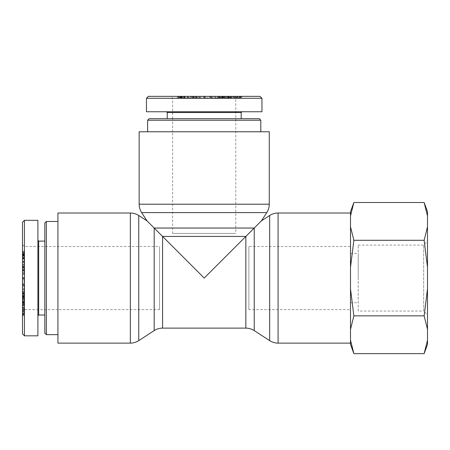 <?xml version="1.0" encoding="UTF-8"?>
<svg xmlns="http://www.w3.org/2000/svg" width="450" height="450" viewBox="0 0 450 450"><rect width="100%" height="100%" fill="white"/><g stroke="black" fill="none" stroke-linecap="round" stroke-linejoin="round"><path stroke-width="0.34" stroke-dasharray="2.25 1.69" d="M248.867 309.639L248.867 246.499L248.867 309.639L350.505 309.639L350.505 246.499L248.867 246.499M245.846 328.118L245.846 236.436L204.21 278.072L147.015 220.871M57.921 213.007L57.921 343.131M162.579 328.118L162.579 236.436L245.846 236.436L261.411 220.871M269.274 131.777L139.151 131.777M159.553 309.639L159.553 246.499L159.553 309.639L57.921 309.639L57.921 246.499L57.921 309.639L57.921 246.499L57.921 309.639L44.831 309.639L44.831 246.499L44.831 309.639L44.831 278.072L44.831 309.639L24.424 309.639L24.424 246.499L24.424 309.639L22.5 311.563L22.5 244.575L22.5 311.563M172.643 233.409L235.778 233.409L172.643 233.409L172.643 131.777L235.778 131.777L172.643 131.777L235.778 131.777L172.643 131.777L172.643 118.688L259.262 118.688M350.505 213.007L350.505 343.131L350.505 213.007M350.505 246.499L350.505 309.639M149.158 118.688L235.778 118.688L172.643 118.688L172.643 98.286L235.778 98.286L172.643 98.286L170.719 96.356L237.707 96.356L170.719 96.356M260.803 120.229L147.617 120.229M204.21 131.777L147.617 131.777L204.21 131.777M167.254 118.688L241.172 118.688L167.254 118.688M148.382 96.356L260.004 96.356M241.239 96.356L236.306 96.356L239.153 96.356L239.153 97.897L232.971 97.897L232.971 96.356L241.239 96.356L240.947 96.356L240.947 97.897L236.306 97.897L238.635 97.897L238.635 96.356L233.584 96.356L233.584 97.897L241.239 97.897L240.947 97.897L241.239 97.897L241.239 96.356M240.739 96.356L240.452 96.356L240.452 97.897L240.739 97.897L240.761 96.356L240.739 97.897M223.836 96.356L231.396 96.356L223.836 96.356L223.836 97.897L223.076 97.897L231.396 97.897L223.836 97.897M179.488 96.356L177.002 96.356L177.002 97.897L185.023 97.897L185.023 96.356L179.488 96.356L179.629 97.897L177.412 97.897L177.412 96.356L184.528 96.356L184.528 97.897L179.488 97.897L179.488 96.356M181.828 96.356L181.749 97.897L188.55 97.897L179.528 97.897L182.391 97.897L181.822 97.897L181.822 96.356L188.55 96.356L179.528 96.356L182.391 96.356L181.822 96.356L181.828 97.897M193.826 96.356L200.869 96.356L192.229 96.356L199.721 96.356L199.721 97.897L192.448 97.897L200.869 97.897L192.229 97.897L199.614 97.897L199.614 96.356L193.826 96.356L193.826 97.897M200.97 96.356L200.869 97.897L200.97 96.356M223.273 96.356L230.389 96.356L230.389 97.897L221.456 97.897L221.456 96.356L223.273 96.356L223.273 97.897L230.029 97.897L230.029 96.356L221.839 96.356L221.839 97.897L223.273 97.897M222.576 96.356L222.778 97.897L222.576 96.356M229.252 96.356L229.078 97.897L229.252 96.356M218.666 96.356L211.691 96.356L218.666 96.356L218.666 97.897L219.893 97.897L211.691 97.897L218.666 97.897M209.537 96.356L203.445 96.356L210.105 96.356L209.537 96.356L209.537 97.897L211.421 97.897L203.445 97.897L209.537 97.897M187.959 96.356L191.205 96.356L187.537 96.356L187.959 96.356L187.959 97.897L191.205 97.897L187.959 97.897M219.859 96.356L218.289 96.356L219.409 96.356L219.274 97.897L223.262 97.897L223.262 96.356L219.319 96.356L226.316 96.356L219.859 96.356L219.859 97.897L218.289 97.897L219.409 97.897L219.409 96.356L222.998 96.356L222.998 97.897L219.319 97.897L226.316 97.897L219.859 97.897M218.093 96.356L218.289 97.897L218.093 96.356M224.466 96.356L224.128 96.356L224.128 97.897L221.006 97.897L224.466 97.897L224.466 96.356M236.025 96.356L228.932 96.356L236.025 96.356L236.025 97.897L228.932 97.897L236.025 97.897M234.315 96.356L237.69 96.356L234.315 96.356L234.315 97.897L237.69 97.897L233.983 97.897L233.983 96.356L234.315 96.356M238.044 96.356L237.69 96.356L237.69 97.897L238.044 97.897L238.044 96.356M236.306 96.356L236.306 97.897M239.642 96.356L239.642 97.897M240.204 96.356L240.204 97.897M223.076 96.356L223.076 97.897M231.396 96.356L231.396 97.897M230.642 96.356L230.642 97.897M180.439 96.356L178.357 96.356L180.861 96.356L180.861 97.897L183.572 97.897L180.461 97.897L180.934 97.897L180.934 96.356L180.461 96.356L183.572 96.356L180.461 96.356L180.439 97.897L180.461 96.356M178.796 96.356L178.357 96.356L178.357 97.897L178.796 97.897L178.796 96.356M183.083 96.356L183.572 96.356L183.572 97.897L183.083 97.897L183.083 96.356M180.63 96.356L184.286 96.356L180.63 96.356L180.63 97.897L184.286 97.897L180.63 97.897M181.62 96.356L181.62 97.897M181.986 96.356L181.986 97.897M184.286 96.356L184.286 97.897M187.447 96.356L187.447 97.897M188.55 96.356L188.55 97.897M185.113 96.356L185.113 97.897M182.391 96.356L182.391 97.897M181.209 96.356L181.209 97.897M179.528 96.356L179.528 97.897M180.653 96.356L180.653 97.897M196.487 96.356L196.487 97.897M194.141 96.356L194.141 97.897M198.928 96.356L198.928 97.897M193.365 96.356L193.365 97.897M192.229 96.356L192.229 97.897M193.078 96.356L193.078 97.897M192.448 96.356L192.448 97.897M196.29 96.356L196.29 97.897M228.274 96.356L228.274 97.897M228.336 96.356L228.336 97.897M225.141 96.356L225.141 97.897M224.201 96.356L224.201 97.897M227.857 96.356L227.857 97.897M224.387 96.356L224.387 97.897M227.346 96.356L227.346 97.897M218.458 96.356L215.589 96.356L218.548 96.356L218.548 97.897L218.571 96.356L218.458 97.897M215.589 96.356L215.589 97.897L218.548 97.897L215.589 97.897M218.571 96.356L218.571 97.897M219.893 96.356L219.893 97.897M218.588 96.356L218.588 97.897M214.914 96.356L214.914 97.897M213.013 96.356L213.013 97.897M211.691 96.356L211.691 97.897M218.199 96.356L218.199 97.897M219.454 96.356L219.454 97.897M210.707 96.356L210.707 97.897M210.105 96.356L210.105 97.897M204.694 96.356L204.694 97.897M203.445 96.356L203.445 97.897M204.165 96.356L204.165 97.897M205.329 96.356L205.329 97.897M204.767 96.356L204.767 97.897M210.172 96.356L210.172 97.897M211.421 96.356L211.421 97.897M191.205 96.356L191.205 97.897M187.537 96.356L187.537 97.897M190.783 96.356L190.783 97.897M221.006 96.356L221.006 97.897M222.525 96.356L222.525 97.897L222.525 96.356M225.849 96.356L225.849 97.897M226.316 96.356L226.316 97.897M222.176 96.356L222.176 97.897M219.319 96.356L219.319 97.897M220.219 96.356L220.219 97.897M229.764 96.356L229.764 97.897M235.485 96.356L235.485 97.897M231.953 96.356L231.953 97.897M231.21 96.356L231.21 97.897M233.803 96.356L233.803 97.897M228.932 96.356L228.932 97.897M241.172 112.528L167.254 112.528M241.937 111.758L166.483 111.758L241.937 111.758M146.464 111.758L261.956 111.758M261.928 98.28L146.464 98.28M44.831 333.124L44.831 223.02M46.367 221.479L46.367 334.659M57.921 278.072L57.921 221.479L57.921 278.072M44.831 241.11L44.831 315.028L44.831 241.11M44.831 278.072L44.831 246.499L44.831 278.072M22.5 333.866L22.5 222.244M22.5 315.101L22.5 310.168L22.5 313.009L24.041 313.009L24.041 306.827L22.5 306.827L22.5 315.101L22.5 314.803L24.041 314.803L24.041 310.168L24.041 312.491L22.5 312.491L22.5 307.446L24.041 307.446L24.041 315.101L24.041 314.803L24.041 315.101L22.5 315.101M22.5 314.595L22.5 314.308L24.041 314.308L24.041 314.595L22.5 314.595M22.5 297.697L22.5 305.257L22.5 297.697L24.041 297.697L24.041 296.938L24.041 305.257L24.041 297.697M22.5 253.35L22.5 250.858L24.041 250.858L24.041 258.885L22.5 258.885L22.5 253.35L24.041 253.485L24.041 251.274L22.5 251.274L22.5 258.39L24.041 258.39L24.041 253.35L22.5 253.35M22.5 255.69L24.041 255.606L24.041 262.406L24.041 253.389L24.041 256.252L24.041 255.679L22.5 255.679L22.5 262.406L22.5 253.389L22.5 256.252L22.5 255.679L24.041 255.69M22.5 267.683L22.5 274.725L22.5 266.085L22.5 273.577L24.041 273.577L24.041 266.304L24.041 274.725L24.041 266.085L24.041 273.471L22.5 273.471L22.5 267.683L24.041 267.683M22.5 274.832L24.041 274.725L22.5 274.832M22.5 297.129L22.5 304.245L24.041 304.245L24.041 295.318L22.5 295.318L22.5 297.129L24.041 297.129L24.041 303.891L22.5 303.891L22.5 295.695L24.041 295.695L24.041 297.129M22.5 296.438L24.041 296.634L22.5 296.438M22.5 303.114L24.041 302.934L22.5 303.114M22.5 292.522L22.5 285.553L22.5 292.522L24.041 292.522L24.041 293.754L24.041 285.553L24.041 292.522M22.5 283.399L22.5 277.301L22.5 283.961L22.5 283.399L24.041 283.399L24.041 285.283L24.041 277.301L24.041 283.399M22.5 261.821L22.5 265.061L22.5 261.394L22.5 261.821L24.041 261.821L24.041 265.061L24.041 261.821M22.5 293.715L22.5 292.151L22.5 293.265L24.041 293.136L24.041 297.118L22.5 297.118L22.5 293.175L22.5 300.178L22.5 293.715L24.041 293.715L24.041 292.151L24.041 293.265L22.5 293.265L22.5 296.854L24.041 296.854L24.041 293.175L24.041 300.178L24.041 293.715M22.5 291.954L24.041 292.151L22.5 291.954M22.5 298.327L22.5 297.984L24.041 297.984L24.041 294.863L24.041 298.327L22.5 298.327M22.5 309.881L22.5 302.788L22.5 309.881L24.041 309.881L24.041 302.788L24.041 309.881M22.5 308.177L22.5 311.546L22.5 308.177L24.041 308.177L24.041 311.546L24.041 307.845L22.5 307.845L22.5 308.177M22.5 311.901L22.5 311.546L24.041 311.546L24.041 311.901L22.5 311.901M22.5 310.168L24.041 310.168M22.5 313.504L24.041 313.504M22.5 314.061L24.041 314.061M22.5 296.938L24.041 296.938M22.5 305.257L24.041 305.257M22.5 304.498L24.041 304.498M22.5 254.295L22.5 252.214L22.5 254.722L24.041 254.722L24.041 257.434L24.041 254.317L24.041 254.796L22.5 254.796L22.5 254.317L22.5 257.434L22.5 254.317L24.041 254.295L22.5 254.317M22.5 252.658L22.5 252.214L24.041 252.214L24.041 252.658L22.5 252.658M22.5 256.939L22.5 257.434L24.041 257.434L24.041 256.939L22.5 256.939M22.5 254.486L22.5 258.148L22.5 254.486L24.041 254.486L24.041 258.148L24.041 254.486M22.5 255.482L24.041 255.482M22.5 255.847L24.041 255.847M22.5 258.148L24.041 258.148M22.5 261.309L24.041 261.309M22.5 262.406L24.041 262.406M22.5 258.969L24.041 258.969M22.5 256.252L24.041 256.252M22.5 255.066L24.041 255.066M22.5 253.389L24.041 253.389M22.5 254.514L24.041 254.514M22.5 270.349L24.041 270.349M22.5 267.998L24.041 267.998M22.5 272.784L24.041 272.784M22.5 267.221L24.041 267.221M22.5 266.085L24.041 266.085M22.5 266.934L24.041 266.934M22.5 266.304L24.041 266.304M22.5 270.146L24.041 270.146M22.5 302.13L24.041 302.13M22.5 302.197L24.041 302.197M22.5 299.002L24.041 299.002M22.5 298.058L24.041 298.058M22.5 301.719L24.041 301.719M22.5 298.249L24.041 298.249M22.5 301.202L24.041 301.202M22.5 292.427L22.5 289.451L22.5 292.404L24.041 292.404L22.5 292.427L24.041 292.427L24.041 289.451L24.041 292.404M22.5 289.451L24.041 289.451M22.5 293.754L24.041 293.754M22.5 292.449L24.041 292.449M22.5 288.776L24.041 288.776M22.5 286.875L24.041 286.875M22.5 285.553L24.041 285.553M22.5 292.061L24.041 292.061M22.5 293.316L24.041 293.316M22.5 284.563L24.041 284.563M22.5 283.961L24.041 283.961M22.5 278.556L24.041 278.556M22.5 277.301L24.041 277.301M22.5 278.021L24.041 278.021M22.5 279.186L24.041 279.186M22.5 278.623L24.041 278.623M22.5 284.034L24.041 284.034M22.5 285.283L24.041 285.283M22.5 265.061L24.041 265.061M22.5 261.394L24.041 261.394M22.5 264.639L24.041 264.639M22.5 294.863L24.041 294.863M22.5 296.387L24.041 296.387L22.5 296.387M22.5 299.706L24.041 299.706M22.5 300.178L24.041 300.178M22.5 296.038L24.041 296.038M22.5 293.175L24.041 293.175M22.5 294.075L24.041 294.075M22.5 303.626L24.041 303.626M22.5 309.341L24.041 309.341M22.5 305.809L24.041 305.809M22.5 305.066L24.041 305.066M22.5 307.665L24.041 307.665M22.5 302.788L24.041 302.788M38.672 241.11L38.672 315.028M37.901 315.799L37.901 240.339L37.901 315.799M37.901 335.818L37.901 220.32M24.424 220.32L24.424 335.79M358.206 311.046L358.206 245.093L358.206 311.046L423.652 311.046L423.652 245.093L423.652 311.046L427.5 314.899L427.5 241.245L427.5 314.899M427.5 344.402L427.5 340.149L424.136 353.644M427.5 329.349L427.5 288.872L424.136 315.855L427.5 329.349L427.5 340.149M427.5 267.272L427.5 226.789L424.136 240.283L427.5 267.272L427.5 288.872M424.136 202.5L427.5 215.989L427.5 226.789M427.5 215.989L427.5 211.736M353.869 353.644L350.505 340.149L350.505 344.402M350.505 211.736L350.505 215.989L353.869 202.5M353.869 240.283L350.505 226.789L350.505 267.272L353.869 240.283L424.136 240.283M353.869 315.855L350.505 288.872L350.505 329.349L353.869 315.855L424.136 315.855M350.505 340.149L350.505 329.349M350.505 226.789L350.505 215.989M350.505 288.872L350.505 267.272M350.505 278.072L350.505 253.429L350.505 278.072M358.206 278.072L358.206 253.429L358.206 278.072M138.741 215.494L138.741 340.644M130.348 343.131L130.348 213.007M154.187 330.604L154.187 228.043L254.239 228.043L254.239 330.604M139.151 204.21L269.274 204.21M266.782 212.602L141.638 212.602M269.679 340.644L269.679 215.494M278.072 213.007L278.072 343.131M237.094 96.356L237.094 97.897M234.99 96.356L234.99 97.897M239.012 96.356L239.012 97.897M235.288 96.356L235.288 97.897M237.842 96.356L237.842 97.897M183.6 96.356L183.6 97.897M178.256 96.356L178.256 97.897M181.091 96.356L181.091 97.897M196.965 96.356L196.965 97.897M195.615 96.356L195.615 97.897M195.429 96.356L195.429 97.897M197.1 96.356L197.1 97.897M224.359 96.356L224.359 97.897M227.998 96.356L227.998 97.897M228.611 96.356L228.611 97.897M223.898 96.356L223.898 97.897M217.328 96.356L217.328 97.897M222.829 96.356L222.829 97.897M222.126 96.356L222.126 97.897M220.252 96.356L220.252 97.897M22.5 310.95L24.041 310.95M22.5 308.846L24.041 308.846M22.5 312.874L24.041 312.874M22.5 309.144L24.041 309.144M22.5 311.698L24.041 311.698M22.5 257.456L24.041 257.456M22.5 252.112L24.041 252.112M22.5 254.947L24.041 254.947M22.5 270.827L24.041 270.827M22.5 269.477L24.041 269.477M22.5 269.291L24.041 269.291M22.5 270.962L24.041 270.962M22.5 298.221L24.041 298.221M22.5 301.86L24.041 301.86M22.5 302.473L24.041 302.473M22.5 297.754L24.041 297.754M22.5 291.184L24.041 291.184M22.5 296.691L24.041 296.691M22.5 295.982L24.041 295.982M22.5 294.114L24.041 294.114M22.5 244.575L24.424 246.499L159.553 246.499M237.707 96.356L235.778 98.286L235.778 233.409M241.819 97.897L241.819 96.356M181.114 96.356L181.114 97.897M178.116 96.356L178.116 97.897M183.921 96.356L183.921 97.897M180.112 96.356L180.112 97.897M179.01 97.897L179.01 96.356M182.183 97.897L182.183 96.356M24.041 315.675L22.5 315.675M24.041 314.623L22.5 314.623M22.5 254.976L24.041 254.976M22.5 251.972L24.041 251.972M22.5 257.782L24.041 257.782M22.5 253.969L24.041 253.969M24.041 252.872L22.5 252.872M24.041 256.039L22.5 256.039M22.5 292.314L24.041 292.314M358.206 245.093L423.652 245.093L427.5 241.245M350.505 302.709L358.206 302.709M350.505 253.429L358.206 253.429"/><path stroke-width="0.67" d="M138.741 340.644L138.741 215.494L147.015 220.871L154.187 228.043L154.187 330.604L138.741 340.644C136.187 342.281 133.386 343.114 130.348 343.131L57.921 343.131L57.921 213.007L130.348 213.007L130.348 343.131M269.679 215.494L269.679 340.644C272.239 342.281 275.034 343.114 278.072 343.131L278.072 213.007C275.034 213.024 272.239 213.857 269.679 215.494L261.411 220.871L254.239 228.043L154.187 228.043L204.21 278.072L245.846 236.436L245.846 328.118C248.884 328.134 251.679 328.967 254.239 330.604L254.239 228.043L245.846 236.436L162.579 236.436L162.579 328.118C159.542 328.134 156.741 328.967 154.187 330.604M139.151 131.777L269.274 131.777L269.274 204.21L139.151 204.21L139.151 131.777M278.072 213.007L350.505 213.007M260.803 120.229L259.262 118.688L149.158 118.688L147.617 120.229L260.803 120.229L260.803 131.777M146.458 98.28L148.382 96.356L260.004 96.356L261.928 98.28L146.464 98.28L146.464 111.758L261.956 111.758L261.956 98.28M166.483 111.758L167.254 112.528L241.172 112.528L241.937 111.758M241.172 112.528L241.172 118.688M46.367 221.479L44.831 223.02L44.831 333.124L46.367 334.659L46.367 221.479L57.921 221.479M24.424 220.32L22.5 222.244L22.5 333.866L24.424 335.79L24.424 220.32L37.901 220.32L37.901 335.818L24.424 335.818M37.901 315.799L38.672 315.028L38.672 241.11L37.901 240.339M38.672 315.028L44.831 315.028M427.5 340.149L427.5 344.402L424.136 353.644L427.5 340.149L427.5 329.349L424.136 315.855L427.5 288.872L427.5 267.272L424.136 240.283L427.5 226.789L427.5 215.989L424.136 202.5L353.869 202.5L350.505 215.989L350.505 211.736L353.869 202.5M424.136 202.5L427.5 211.736L427.5 215.989M427.5 226.789L427.5 267.272M427.5 288.872L427.5 329.349M350.505 226.789L353.869 240.283L350.505 267.272L350.505 215.989M350.505 288.872L353.869 315.855L350.505 329.349L350.505 267.272M353.869 353.644L350.505 344.402L350.505 340.149L353.869 353.644L424.136 353.644M350.505 329.349L350.505 340.149M353.869 315.855L424.136 315.855M353.869 240.283L424.136 240.283M139.151 204.21C139.168 207.248 139.995 210.043 141.638 212.602L266.782 212.602C268.425 210.043 269.252 207.248 269.274 204.21M138.741 215.494C136.187 213.857 133.386 213.024 130.348 213.007M261.411 220.871L266.782 212.602M147.015 220.871L141.638 212.602M254.239 330.604L269.679 340.644M278.072 343.131L350.505 343.131M162.579 328.118L245.846 328.118M147.617 120.229L147.617 131.777M167.254 112.528L167.254 118.688M46.367 334.659L57.921 334.659M38.672 241.11L44.831 241.11"/></g></svg>
